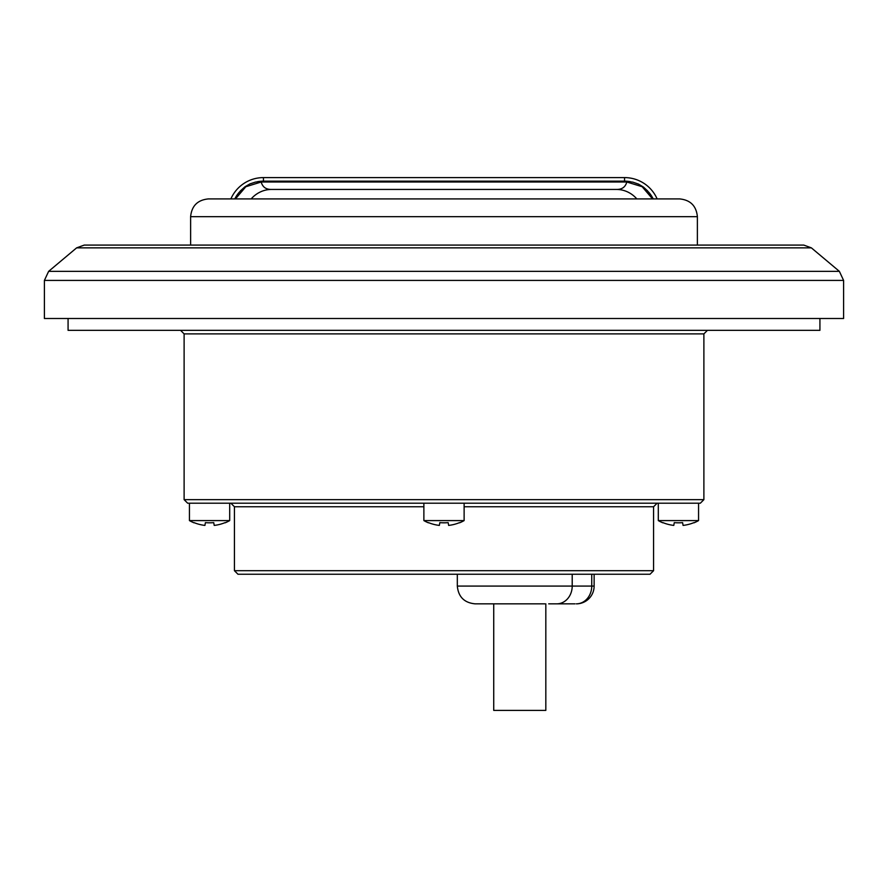 <?xml version="1.0" encoding="UTF-8"?>
<svg xmlns="http://www.w3.org/2000/svg" width="888" height="888" viewBox="0 0 888 888"><rect width="100%" height="100%" fill="white"/><g stroke="black" fill="none" stroke-linecap="round" stroke-linejoin="round"><path stroke-width="1.33" d="M214.219 525.407L213.731 522.632L214.219 525.407A40.448 39.838 180 0 0 225.064 522.632L225.164 522.81A40.526 40.526 0 0 0 229.692 520.59L189.444 520.59A40.526 40.526 0 0 0 193.973 522.81L194.072 522.632A40.448 39.838 180 0 0 204.917 525.407L205.406 522.632L204.917 525.407M213.731 522.632A40.193 34.81 180 0 1 209.568 522.81A40.193 34.81 180 0 1 205.406 522.632M683.083 525.407L682.595 522.632L683.083 525.407A40.448 39.838 180 0 0 693.928 522.632L694.028 522.81A40.526 40.526 0 0 0 698.556 520.59L658.308 520.59L658.308 503.207M682.595 522.632A40.193 34.81 180 0 1 678.432 522.81A40.193 34.81 180 0 1 674.27 522.632L673.781 525.407A40.448 39.838 180 0 1 662.936 522.632L662.837 522.81A40.526 40.526 0 0 1 658.308 520.59M423.876 520.59L423.876 503.207L464.124 503.207L464.124 520.59L423.876 520.59A40.526 40.526 0 0 0 428.405 522.81L428.405 522.81M459.596 522.81L459.596 522.81A40.526 40.526 0 0 0 464.124 520.59M439.838 522.632A40.193 34.81 180 0 0 448.163 522.632A40.193 34.81 180 0 1 439.838 522.632L439.349 525.407A40.448 39.838 180 0 1 428.504 522.632M545.82 603.84L545.82 710.4L493.728 710.4L493.728 603.84M700.332 503.207L187.668 503.207L184.116 499.655L703.884 499.655L700.332 503.207M650.016 574.247L237.984 574.247L234.432 570.695L653.568 570.695L650.016 574.247M76.623 247.863L84.227 245.088L803.773 245.088L811.377 247.863L76.623 247.863L48.629 271.351L839.371 271.351L843.6 280.419L44.4 280.419L44.4 318.503L843.6 318.503L843.6 280.419M271.562 189.444L616.439 189.444C621.989 189.544 625.441 187.068 626.795 182.007L261.205 182.007C262.559 187.068 266.012 189.544 271.562 189.444A29.604 27.817 90 0 0 251.171 198.912M190.62 216.672C191.675 205.894 197.591 199.967 208.38 198.912L679.62 198.912C690.409 199.967 696.325 205.894 697.38 216.672L190.62 216.672L190.62 245.088M819.924 318.503L819.924 330.336L68.076 330.336L68.076 318.503M263.436 181.152L263.436 177.6A35.52 35.52 0 0 0 230.88 198.912A35.52 35.52 0 0 1 263.436 177.6L624.564 177.6A35.52 35.52 0 0 1 657.12 198.912A35.52 35.52 0 0 0 624.564 177.6L624.564 181.152L263.436 181.152A31.968 31.968 0 0 0 257.276 181.751M652.558 198.912L642.135 186.702L626.795 182.007L261.205 182.007L245.821 186.735L235.442 198.912M616.439 189.444A29.604 27.817 90 0 1 636.829 198.912M544.899 603.84L475.08 603.84C464.291 602.797 458.375 596.869 457.32 586.08L572.205 586.08L572.205 574.247M575.035 603.84L548.706 603.84M459.496 522.632A40.448 39.838 180 0 1 448.651 525.407L448.163 522.632M673.781 525.407L674.27 522.632M703.884 499.655L703.884 333.888L184.116 333.888L180.564 330.336M423.876 506.759L234.432 506.759L230.88 503.207M653.568 570.695L653.568 506.759L464.124 506.759M239.46 191.986A31.968 31.968 0 0 0 234.798 198.912M653.202 198.912A31.968 31.968 0 0 0 648.551 191.997M630.691 181.751A31.968 31.968 0 0 0 624.564 181.152M556.832 603.84A17.76 15.385 90 0 0 572.205 586.08L591.741 586.08L591.741 574.247M594.128 586.08A17.76 17.76 0 0 1 576.368 603.84A17.76 15.385 90 0 0 591.741 586.08L594.128 586.08L594.128 574.247M229.692 520.59L229.692 503.207M457.32 586.08L457.32 574.247M811.377 247.863L839.371 271.351M697.38 216.672L697.38 245.088M184.116 333.888L184.116 499.655M234.432 506.759L234.432 570.695M235.22 198.912L240.304 190.998L244.955 186.78L249.894 183.905L255.511 182.073L261.205 181.474M626.795 181.474L632.789 182.129L638.583 184.127L643.523 187.135L647.607 190.898L652.78 198.912M44.4 280.419L48.629 271.351M653.568 506.759L657.12 503.207M703.884 333.888L707.436 330.336M698.556 520.59L698.556 503.207M189.444 520.59L189.444 503.207"/></g></svg>
